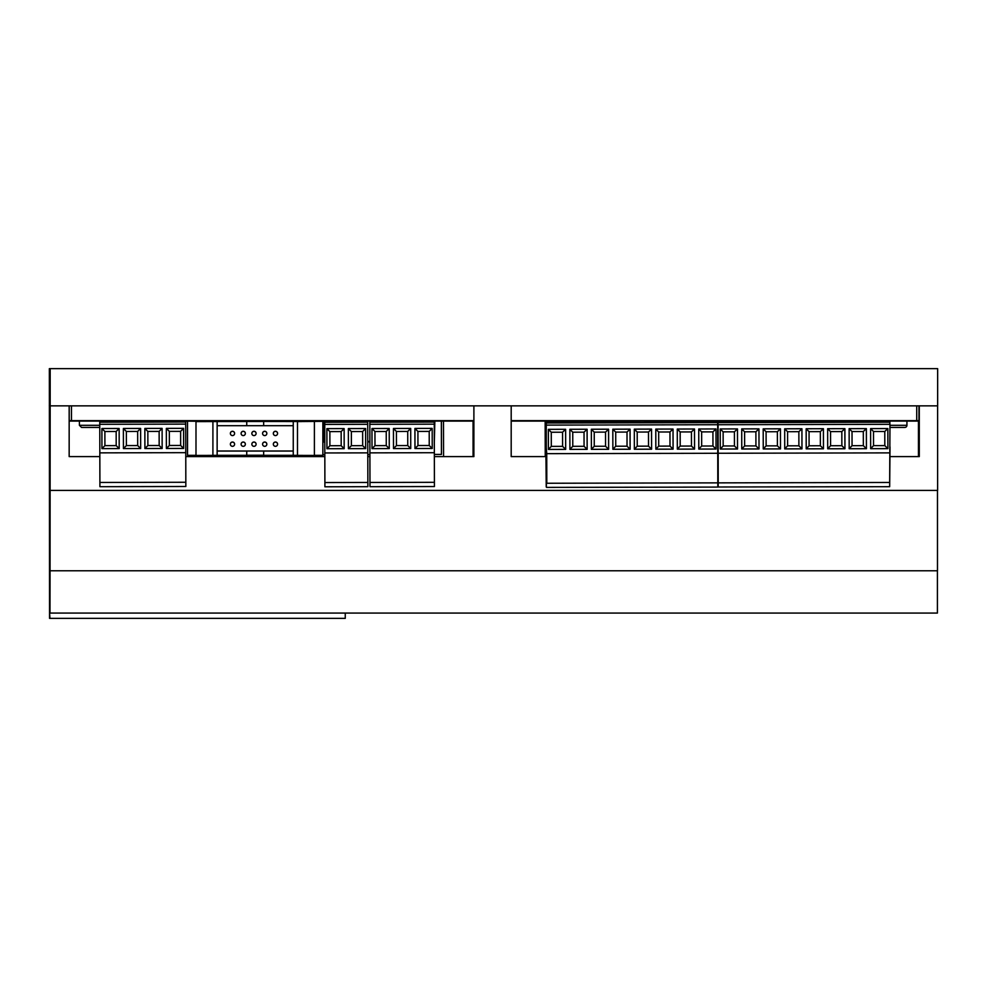 <?xml version="1.0" encoding="UTF-8"?>
<svg xmlns="http://www.w3.org/2000/svg" width="987" height="987" viewBox="0 0 987 987"><rect width="100%" height="100%" fill="white"/><g stroke="black" fill="none" stroke-linecap="round" stroke-linejoin="round"><path stroke-width="1.48" d="M937.477 490.428L937.477 570.782L50.053 570.782L50.177 405.854L937.65 405.854L937.65 368.644L50.177 368.644L50.177 405.854L49.35 368.644L49.547 613.075L345.253 613.075L345.253 618.355L49.547 618.355L49.547 613.075L49.992 618.355M49.597 368.644L49.819 389.791M49.72 389.791L49.35 405.854L50.177 405.854M50.164 377.096L50.152 383.45L50.164 377.096M49.979 377.096L49.967 383.45L49.979 377.096M205.864 421.079L207.554 421.079M906.93 421.079L906.93 425.311A2.11 2.11 0 0 1 904.82 427.42L889.978 427.42M98.132 427.42L93.049 427.42M99.773 425.311L79.416 425.311L81.539 427.42L99.773 427.42M324.748 422.3L367.719 422.202L367.719 421.35L324.748 421.449L324.76 424.41L367.719 424.311L367.719 422.202M324.76 424.41L324.822 452.959L367.793 452.86L367.719 424.311M348.411 448.666L348.362 428.58L365.622 428.543L365.659 448.629L348.411 448.666L351.384 445.68L351.36 431.566L362.636 431.529L365.622 428.543M326.931 448.715L326.882 428.629L344.13 428.592L344.179 448.678L326.931 448.715L329.905 445.729L329.868 431.615L341.157 431.578L344.13 428.592M324.822 452.959L324.896 482.557L367.855 482.458L367.793 452.86M324.896 482.557L324.896 486.788L367.867 486.69L367.855 482.458M362.636 431.529L362.673 445.655L351.384 445.68M365.659 448.629L362.673 445.655M348.362 428.58L351.36 431.566M341.157 431.578L341.194 445.705L329.905 445.729M344.179 448.678L341.194 445.705M326.882 428.629L329.868 431.615M208.676 421.511L217.14 421.511L217.14 455.34L212.908 455.34M212.908 421.56L195.994 421.597L195.994 455.439L212.908 455.389L212.908 421.56L208.676 421.56M314.397 421.597L314.397 455.439L297.482 455.389L297.482 421.56L322.86 421.35L195.994 421.597M187.53 421.511L187.53 455.34L195.994 455.34M297.482 421.56L301.714 421.56M297.482 455.34L293.25 455.34L293.25 421.511L301.714 421.511M322.86 421.511L322.86 455.34L314.397 455.34M217.14 425.693L293.25 425.693M293.25 451.071L217.14 451.071M217.14 450.997L293.25 450.997M246.738 451.071L246.738 455.303L217.14 455.303M217.14 421.511L246.738 421.461L246.738 425.693M246.738 421.461L263.652 421.461L263.652 425.693M246.738 455.229L263.652 455.229M263.652 451.071L263.652 455.303L293.25 455.303M263.652 421.461L293.25 421.511M232.488 442.028A2.11 2.11 180 0 0 230.378 444.138L230.378 444.212A2.11 2.11 180 0 0 232.488 446.321A2.11 2.11 180 0 0 234.598 444.212A2.11 2.11 180 0 0 232.488 442.102A2.11 2.11 180 0 0 230.378 444.212A2.11 2.11 0 0 0 232.488 446.321A2.11 2.11 0 0 0 234.598 444.212L234.598 444.138A2.11 2.11 180 0 0 232.488 442.028M243.234 442.028A2.11 2.11 180 0 0 241.112 444.138L241.112 444.212A2.11 2.11 180 0 0 243.234 446.321A2.11 2.11 180 0 0 245.344 444.212A2.11 2.11 180 0 0 243.234 442.102A2.11 2.11 180 0 0 241.112 444.212A2.11 2.11 0 0 0 243.234 446.321A2.11 2.11 0 0 0 245.344 444.212L245.344 444.138A2.11 2.11 180 0 0 243.234 442.028M253.967 442.028A2.11 2.11 180 0 0 251.858 444.138L251.858 444.212A2.11 2.11 180 0 0 253.967 446.321A2.11 2.11 180 0 0 256.089 444.212A2.11 2.11 180 0 0 253.967 442.102A2.11 2.11 180 0 0 251.858 444.212A2.11 2.11 0 0 0 253.967 446.321A2.11 2.11 0 0 0 256.089 444.212L256.089 444.138A2.11 2.11 180 0 0 253.967 442.028M264.713 442.028A2.11 2.11 180 0 0 262.591 444.138L262.591 444.212A2.11 2.11 180 0 0 264.713 446.321A2.11 2.11 180 0 0 266.823 444.212A2.11 2.11 180 0 0 264.713 442.102A2.11 2.11 180 0 0 262.591 444.212A2.11 2.11 0 0 0 264.713 446.321A2.11 2.11 0 0 0 266.823 444.212L266.823 444.138A2.11 2.11 180 0 0 264.713 442.028M275.447 442.028A2.11 2.11 180 0 0 273.337 444.138L273.337 444.212A2.11 2.11 180 0 0 275.447 446.321A2.11 2.11 180 0 0 277.569 444.212A2.11 2.11 180 0 0 275.447 442.102A2.11 2.11 180 0 0 273.337 444.212A2.11 2.11 0 0 0 275.447 446.321A2.11 2.11 0 0 0 277.569 444.212L277.569 444.138A2.11 2.11 180 0 0 275.447 442.028M232.488 431.282A2.11 2.11 180 0 0 230.378 433.404L230.378 433.466A2.11 2.11 180 0 0 232.488 435.588A2.11 2.11 180 0 0 234.598 433.466A2.11 2.11 180 0 0 232.488 431.356A2.11 2.11 180 0 0 230.378 433.466A2.11 2.11 0 0 0 232.488 435.588A2.11 2.11 0 0 0 234.598 433.466L234.598 433.404A2.11 2.11 180 0 0 232.488 431.282M243.234 431.282A2.11 2.11 180 0 0 241.112 433.404L241.112 433.466A2.11 2.11 180 0 0 243.234 435.588A2.11 2.11 180 0 0 245.344 433.466A2.11 2.11 180 0 0 243.234 431.356A2.11 2.11 180 0 0 241.112 433.466A2.11 2.11 0 0 0 243.234 435.588A2.11 2.11 0 0 0 245.344 433.466L245.344 433.404A2.11 2.11 180 0 0 243.234 431.282M253.967 431.282A2.11 2.11 180 0 0 251.858 433.404L251.858 433.466A2.11 2.11 180 0 0 253.967 435.588A2.11 2.11 180 0 0 256.089 433.466A2.11 2.11 180 0 0 253.967 431.356A2.11 2.11 180 0 0 251.858 433.466A2.11 2.11 0 0 0 253.967 435.588A2.11 2.11 0 0 0 256.089 433.466L256.089 433.404A2.11 2.11 180 0 0 253.967 431.282M264.713 431.282A2.11 2.11 180 0 0 262.591 433.404L262.591 433.466A2.11 2.11 180 0 0 264.713 435.588A2.11 2.11 180 0 0 266.823 433.466A2.11 2.11 180 0 0 264.713 431.356A2.11 2.11 180 0 0 262.591 433.466A2.11 2.11 0 0 0 264.713 435.588A2.11 2.11 0 0 0 266.823 433.466L266.823 433.404A2.11 2.11 180 0 0 264.713 431.282M275.447 431.282A2.11 2.11 180 0 0 273.337 433.404L273.337 433.466A2.11 2.11 180 0 0 275.447 435.588A2.11 2.11 180 0 0 277.569 433.466A2.11 2.11 180 0 0 275.447 431.356A2.11 2.11 180 0 0 273.337 433.466A2.11 2.11 0 0 0 275.447 435.588A2.11 2.11 0 0 0 277.569 433.466L277.569 433.404A2.11 2.11 180 0 0 275.447 431.282M511.192 420.659L918.959 420.659L918.959 405.854L511.192 405.854L511.192 456.599L546.317 456.599M916.701 405.854L918.959 405.854M69.213 405.854L69.213 420.659L473.896 420.659L473.883 456.599L473.896 405.854L71.446 405.854M919.279 421.079L511.192 421.079M473.883 421.079L69.164 421.079M473.069 421.079L473.069 456.599L473.057 421.079M918.453 421.079L918.453 456.599L918.465 421.079M919.279 456.599L919.279 405.854L919.292 456.599L890.04 456.599M937.613 405.854L937.613 490.428L50.177 490.428M937.416 570.782L937.416 613.075L345.253 613.075M49.732 441.584L49.732 422.547M49.794 441.584L49.794 422.547M69.164 405.854L69.164 456.599L99.835 456.599M185.766 456.599L324.834 456.599M367.793 456.599L369.915 456.599M434.354 456.599L473.896 456.599M49.992 613.075L50.053 570.782M271.696 455.303L271.696 456.599L271.696 455.303M217.917 421.079L209.281 421.35M99.897 482.458L185.827 482.261L185.84 486.492L99.909 486.69L99.761 424.311L185.692 424.114L185.692 421.153L187.801 421.35M205.062 421.35L187.801 421.153M205.062 421.116L209.281 421.104M323.637 421.079L323.687 441.559L324.797 441.559M323.205 421.079L323.255 441.979L324.797 441.979M322.86 454.674L324.822 454.662M434.329 441.312L434.428 421.079M434.329 441.732L434.848 421.079M434.354 454.415L441.448 454.402L441.362 421.079M443.484 421.079L443.558 456.599M367.756 441.46L369.878 441.46M367.769 441.88L369.878 441.88M367.793 454.563L369.903 454.563M579.492 421.819L575.273 421.77M575.273 421.276L568.759 421.782M586.007 421.745L579.492 421.276M557.593 421.856L554.213 421.819M553.781 421.326L547.279 421.831M564.527 421.794L558.013 421.326M545.243 456.599L545.157 421.35L547.267 421.35M597.888 421.227L597.172 421.72M597.172 421.079L596.753 421.72M596.753 421.239L590.238 421.733M607.498 421.696L601.268 421.227M663.313 421.079L654.689 421.585M564.527 421.301L568.759 421.301M586.007 421.252L590.238 421.252M607.486 421.215L611.718 421.683M628.978 421.646L611.718 421.202M628.978 421.165L633.21 421.634M640.859 421.128L633.198 421.153M650.458 421.597L644.24 421.128M650.458 421.116L654.689 421.104M546.736 453.662L546.798 483.26L546.304 447.728L546.736 453.662L717.746 453.267L717.672 421.449L730.528 421.474M546.551 487.393L717.808 487.084L717.746 453.267M691.443 431.924L691.48 446.05L680.191 446.075L680.166 431.948L691.443 431.924L694.49 429L694.564 449.097L677.316 449.122L677.267 429.049L694.515 429L694.564 449.097L677.316 449.134M715.982 428.95L716.044 449.048L698.796 449.085L698.747 429L716.007 428.95L716.044 449.048M712.959 446.001L701.671 446.025L701.646 431.899L712.935 431.874L712.959 446.001L716.031 449.023L698.796 449.073M712.935 431.874L715.97 428.95M698.796 449.048L701.671 446.025M698.747 429L701.646 431.899M546.304 447.728L546.255 425.113L889.966 424.324L889.571 421.079M694.552 449.073L691.48 446.05M677.316 449.097L680.191 446.075M677.267 429.049L680.166 431.948M718.191 486.838L718.104 424.718L546.255 425.113L546.243 423.004L889.953 422.214M655.837 449.184L655.787 429.098L673.035 429.049L673.085 449.147L655.837 449.184M591.386 449.332L591.336 429.246L608.597 429.197L608.634 449.295L591.386 449.332L608.634 449.295L605.549 446.247L594.26 446.272L594.236 432.146L605.524 432.121L608.56 429.197L608.621 449.27M569.906 449.381L569.857 429.296L587.105 429.246L587.154 449.344L569.906 449.381L587.154 449.344L584.07 446.297L572.781 446.321L572.744 432.195L584.033 432.17L587.08 429.246L587.142 449.319M548.414 449.43L548.377 429.345L565.625 429.296L565.674 449.393L548.414 449.43M648.484 432.022L648.521 446.149L651.58 449.171L634.345 449.221L634.308 429.148L651.556 429.098L651.605 449.196L634.345 449.233L637.232 446.173L637.195 432.047L648.484 432.022L651.519 429.098L651.605 449.196M630.051 429.148L630.101 449.221L612.865 449.27L612.816 429.197L630.076 429.148L630.125 449.245L612.865 449.282L615.74 446.223L615.715 432.096L627.004 432.072L630.039 429.148M546.798 483.26L717.808 482.865M546.366 483.26L546.379 487.06M673.023 429.049L673.085 449.147L655.837 449.171L658.711 446.124L658.674 431.998L669.963 431.973L672.998 429.049M669.963 431.973L670 446.099L658.711 446.124M673.06 449.122L670 446.099M655.787 429.098L658.674 431.998M627.004 432.072L627.029 446.198L630.125 449.245M648.521 446.149L637.232 446.173M634.308 429.148L637.195 432.047M627.029 446.198L615.74 446.223M612.816 429.197L615.715 432.096M545.971 456.599L546.243 423.004M546.218 486.936L545.971 456.993M565.613 429.296L565.674 449.393L548.414 449.418L551.301 446.371L551.264 432.244L562.553 432.22L565.588 429.296M605.524 432.121L605.549 446.247M591.386 449.295L594.26 446.272M591.336 429.246L594.236 432.146M584.033 432.17L584.07 446.297M569.906 449.344L572.781 446.321M569.857 429.296L572.744 432.195M562.553 432.22L562.59 446.346L551.301 446.371M565.65 449.369L562.59 446.346M548.377 429.345L551.264 432.244M546.058 422.855L717.907 422.461L718.104 424.718L889.966 424.324L889.669 482.47L890.015 446.938M597.888 421.079L597.888 421.77L601.638 421.77M580.159 421.819L601.638 421.708M597.9 421.77L580.159 421.757M545.959 457.413L545.897 459.473M546.045 422.017L545.959 456.599M545.897 456.599L545.811 421.844M718.4 486.998L889.669 486.69L890.015 446.963M863.304 431.529L863.341 445.655L852.052 445.68L852.015 431.553L863.304 431.529L866.339 428.617L866.426 448.703L849.178 448.74L849.128 428.654L866.376 428.617L866.426 448.703M863.341 445.655L866.401 448.678L849.178 448.727L852.052 445.68M887.844 428.568L887.905 448.653L870.657 448.69L870.608 428.605L887.856 428.568L887.905 448.653M884.784 431.479L884.821 445.606L887.893 448.629L870.657 448.678L873.532 445.63L873.495 431.504L884.784 431.479L887.831 428.568M884.821 445.606L873.532 445.63M870.608 428.605L873.495 431.504M849.128 428.654L852.015 431.553M718.598 453.267L889.608 452.873M841.825 431.578L841.862 445.705L844.921 448.727L827.686 448.777L827.649 428.703L844.897 428.654L844.946 448.752L827.686 448.789L830.573 445.729L830.536 431.603L841.825 431.578L844.86 428.666L844.946 448.752M763.247 448.937L763.198 428.851L780.446 428.802L780.495 448.9L763.247 448.937M755.894 431.775L755.931 445.902L758.991 448.925L741.755 448.974L741.718 428.901L758.966 428.851L759.015 448.949L741.755 448.986L744.642 445.927L744.605 431.8L755.894 431.775L758.929 428.851L759.015 448.949M734.414 431.825L734.451 445.951L737.511 448.974L720.276 449.023L720.226 428.95L737.486 428.901L737.536 448.999L720.276 449.036L723.163 445.976L723.126 431.85L734.414 431.825L737.449 428.901L737.536 448.999M806.206 448.838L806.157 428.753L823.417 428.703L823.466 448.801L806.206 448.838L823.466 448.801L820.37 445.754L809.081 445.779L809.056 431.652L820.345 431.627L823.38 428.716L823.442 448.777M784.727 448.888L784.677 428.802L801.937 428.753L801.975 448.851L784.727 448.888L801.975 448.851M718.659 482.865L889.669 482.47M841.862 445.705L830.573 445.729M827.649 428.703L830.536 431.603M801.913 428.753L801.962 448.826L798.89 445.803L787.601 445.828L787.577 431.701L798.865 431.677L801.9 428.753M820.345 431.627L820.37 445.754M806.206 448.801L809.081 445.779M806.157 428.753L809.056 431.652M798.865 431.677L798.89 445.803M784.727 448.851L787.601 445.828M784.677 428.802L787.577 431.701M780.433 428.802L780.495 448.9L763.247 448.925L766.122 445.877L766.085 431.751L777.374 431.726L780.421 428.802M777.374 431.726L777.411 445.853L766.122 445.877M780.483 448.875L777.411 445.853M763.198 428.851L766.085 431.751M755.931 445.902L744.642 445.927M741.718 428.901L744.605 431.8M734.451 445.951L723.163 445.976M720.226 428.95L723.126 431.85M889.768 421.227L717.907 421.622L717.907 422.461L889.768 422.066M769.749 421.079L773.5 421.375M752.02 421.424L730.528 421.412M769.761 421.375L752.02 421.363M812.708 421.079L855.667 421.178M812.72 421.276L773.5 421.313M859.43 421.178L880.91 421.128M859.43 421.116L855.667 421.165M389.211 428.494L389.26 448.579L372.013 448.629L371.963 428.531L389.211 428.494L386.238 431.479L386.275 445.606L374.986 445.63L374.949 431.516L386.238 431.479M410.703 428.444L410.74 448.53L393.492 448.579L393.443 428.481L410.703 428.444L407.717 431.43L407.754 445.556L396.466 445.581L396.429 431.467L407.717 431.43M369.965 482.458L434.416 482.31L434.428 486.542L369.977 486.69L369.965 482.458L369.841 424.311L434.28 424.163L434.28 421.202L369.829 421.35L369.829 422.202L434.28 422.054M432.183 428.395L432.232 448.48L414.972 448.53L414.922 428.432L432.183 428.395L429.209 431.393L429.234 445.507L417.945 445.532L417.92 431.418L429.209 431.393M434.416 482.31L434.28 424.163M369.903 452.86L434.354 452.712M432.232 448.48L429.234 445.507M414.972 448.53L417.945 445.532M414.922 428.432L417.92 431.418M410.74 448.53L407.754 445.556M393.492 448.579L396.466 445.581M393.443 428.481L396.429 431.467M389.26 448.579L386.275 445.606M372.013 448.629L374.986 445.63M371.963 428.531L374.949 431.516M369.841 424.311L369.829 422.202M119.143 428.494L119.193 448.579L101.932 448.629L101.895 428.531L119.143 428.494L116.17 431.479L116.195 445.606L104.906 445.63L104.881 431.516L116.17 431.479M119.193 448.579L116.195 445.606M101.932 448.629L104.906 445.63M101.895 428.531L104.881 431.516M99.761 424.311L99.761 422.202L185.692 422.004M99.835 452.86L185.766 452.663L185.692 424.114M144.904 448.53L144.855 428.432L162.115 428.395L162.152 448.48L144.904 448.53L147.877 445.532L147.84 431.418L159.129 431.393L162.115 428.395M123.424 448.579L123.375 428.481L140.623 428.444L140.672 448.53L123.424 448.579L126.398 445.581L126.361 431.467L137.649 431.43L140.623 428.444M166.384 448.48L166.334 428.383L183.594 428.346L183.631 448.431L166.384 448.48L169.357 445.482L169.332 431.368L180.621 431.344L183.594 428.346M185.827 482.261L185.766 452.663M180.621 431.344L180.646 445.458L169.357 445.482M183.631 448.431L180.646 445.458M166.334 428.383L169.332 431.368M159.129 431.393L159.166 445.507L147.877 445.532M162.152 448.48L159.166 445.507M144.855 428.432L147.84 431.418M137.649 431.43L137.686 445.556L126.398 445.581M140.672 448.53L137.686 445.556M123.375 428.481L126.361 431.467M99.761 422.202L99.761 421.35L185.692 421.153M49.757 389.791L49.757 405.854M49.634 368.644L49.634 389.791M906.93 425.311L889.966 425.311M916.726 420.659L916.726 405.854M71.471 420.659L71.471 405.854M79.416 421.079L79.416 425.311M718.154 447.358L718.228 482.865M601.268 421.079L601.28 421.757"/></g></svg>
